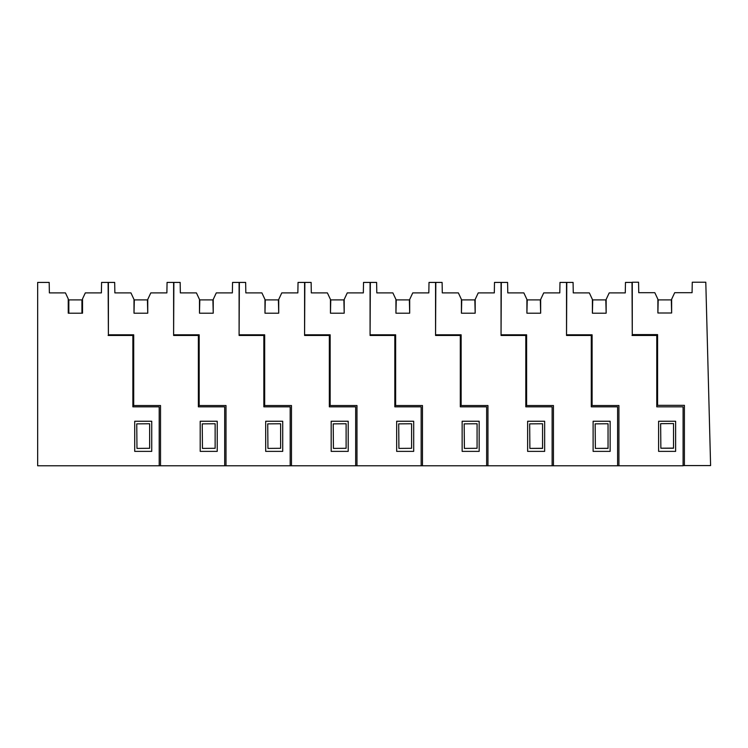 <?xml version="1.0" encoding="UTF-8"?>
<svg xmlns="http://www.w3.org/2000/svg" width="748" height="748" viewBox="0 0 748 748"><rect width="100%" height="100%" fill="white"/><g stroke="black" fill="none" stroke-linecap="round" stroke-linejoin="round"><path stroke-width="1.12" d="M606.151 313.197L605.815 299.901L592.725 299.901L592.397 313.197L606.151 313.197L606.151 299.443L609.199 292.898L625.281 292.898L625.468 282.417L632.013 282.417L632.275 335.459L632.275 282.22L638.568 282.22L638.745 292.702L654.827 292.702L657.885 299.247L657.885 313.001L671.639 313.001L671.639 299.247L674.687 292.702L692.078 292.702L692.265 282.22L705.794 282.22L710.6 465.583L683.092 465.583M632.275 334.608L657.586 334.608L657.586 405.332L684.401 405.332L684.401 465.583M656.903 406.837L656.903 405.332L657.586 405.332M673.537 448.211L660.858 448.211L660.643 423.667L673.537 423.555L673.537 448.211M655.987 334.608L655.987 335.459M645.113 335.459L645.113 334.608M657.885 313.001L658.203 299.901L671.302 299.901L671.639 313.001M660.858 448.211L673.537 448.099M82.523 313.197L81.934 313.197L81.934 299.901L68.835 299.901L68.835 313.197L68.246 313.197L82.523 313.197L82.523 298.882L85.309 292.898L101.391 292.898L101.578 282.417L108.123 282.417L108.395 335.459L108.395 282.417L114.678 282.417L114.865 292.898L130.947 292.898L133.995 299.443L133.995 313.197L147.749 313.197L147.749 299.443L150.806 292.898L166.879 292.898L167.066 282.417L173.611 282.417L173.611 335.459L198.37 335.459L198.37 406.837L224.69 406.837L224.69 465.78L37.662 465.78L37.662 282.417L49.19 282.417L49.368 292.898L65.45 292.898L68.246 298.882L68.246 313.197M147.749 313.197L147.412 299.901L134.322 299.901L133.995 313.197M213.236 313.197L212.899 299.901L199.81 299.901L199.482 313.197L213.236 313.197L213.236 299.443L216.284 292.898L232.366 292.898L232.553 282.417L239.098 282.417L239.098 335.459L263.857 335.459L263.857 406.837L290.177 406.837L290.177 465.78L224.69 465.78M278.724 313.197L278.387 299.901L265.288 299.901L264.97 313.197L278.724 313.197L278.724 299.443L281.772 292.898L297.854 292.898L298.041 282.417L304.586 282.417L304.586 335.459L329.335 335.459L329.335 406.837L355.665 406.837L355.665 465.78L290.177 465.78M344.202 313.197L343.874 299.901L330.775 299.901L330.457 313.197L344.202 313.197L344.202 299.443L347.259 292.898L363.341 292.898L363.528 282.417L370.073 282.417L370.073 335.459L394.822 335.459L394.822 406.837L421.152 406.837L421.152 465.78L355.665 465.78M409.689 313.197L409.362 299.901L396.262 299.901L395.935 313.197L409.689 313.197L409.689 299.443L412.746 292.898L428.828 292.898L429.006 282.417L435.56 282.417L435.56 335.459L460.31 335.459L460.31 406.837L486.639 406.837L486.639 465.78L421.152 465.78M475.176 313.197L474.849 299.901L461.75 299.901L461.423 313.197L475.176 313.197L475.176 299.443L478.234 292.898L494.316 292.898L494.493 282.417L501.048 282.417L501.048 335.459L525.797 335.459L525.797 406.837L552.127 406.837L552.127 465.78L486.639 465.78M540.664 313.197L540.327 299.901L527.237 299.901L526.91 313.197L540.664 313.197L540.664 299.443L543.721 292.898L559.803 292.898L559.981 282.417L566.526 282.417L566.526 335.459L591.285 335.459L591.285 406.837L617.605 406.837L617.605 465.78L552.127 465.78M133.013 406.837L133.013 405.528L133.705 405.528L133.705 334.805L108.395 334.805M149.647 448.295L136.968 448.407L149.647 448.295L149.647 423.751L136.753 423.864L136.968 448.407M132.097 335.459L132.097 334.805M121.223 335.459L121.223 334.805M199.482 313.197L199.482 299.443L196.425 292.898L180.343 292.898L180.165 282.417L173.873 282.417L173.611 335.459M160.521 465.78L160.521 405.528L133.705 405.528M217.229 421.246L217.229 451.371L200.202 451.371L200.202 421.246L217.229 421.246M198.501 406.837L198.501 405.528L199.183 405.528L199.183 334.805L173.873 334.805M215.134 448.295L202.456 448.407L215.134 448.295L215.134 423.751L202.241 423.864L202.456 448.407M197.584 335.459L197.584 334.805M186.71 335.459L186.71 334.805M264.97 313.197L264.97 299.443L261.912 292.898L245.83 292.898L245.653 282.417L239.36 282.417L239.098 335.459M226.008 465.78L226.008 405.528L199.183 405.528M282.716 421.246L282.716 451.371L265.69 451.371L265.69 421.246L282.716 421.246M263.988 406.837L263.988 405.528L264.67 405.528L264.67 334.805L239.36 334.805M280.622 448.295L267.943 448.407L280.622 448.295L280.622 423.751L267.728 423.864L267.943 448.407M263.072 335.459L263.072 334.805M252.198 335.459L252.198 334.805M330.457 313.197L330.457 299.443L327.4 292.898L311.318 292.898L311.131 282.417L304.847 282.417L304.586 335.459M291.486 465.78L291.486 405.528L264.67 405.528M348.203 421.246L348.203 451.371L331.177 451.371L331.177 421.246L348.203 421.246M329.475 406.837L329.475 405.528L330.158 405.528L330.158 334.805L304.847 334.805M346.109 448.295L333.43 448.407L346.109 448.295L346.109 423.751L333.215 423.864L333.43 448.407M328.559 335.459L328.559 334.805M317.685 335.459L317.685 334.805M395.935 313.197L395.935 299.443L392.887 292.898L376.805 292.898L376.618 282.417L370.335 282.417L370.073 335.459M356.974 465.78L356.974 405.528L330.158 405.528M413.691 421.246L413.691 451.371L396.664 451.371L396.664 421.246L413.691 421.246M394.953 406.837L394.953 405.528L395.645 405.528L395.645 334.805L370.335 334.805M411.587 448.295L398.918 448.407L411.587 448.295L411.587 423.751L398.703 423.864L398.918 448.407M394.037 335.459L394.037 334.805M383.172 335.459L383.172 334.805M461.423 313.197L461.423 299.443L458.374 292.898L442.292 292.898L442.105 282.417L435.822 282.417L435.56 335.459M422.461 465.78L422.461 405.528L395.645 405.528M479.169 421.246L479.169 451.371L462.142 451.371L462.142 421.246L479.169 421.246M460.441 406.837L460.441 405.528L461.133 405.528L461.133 334.805L435.822 334.805M477.074 448.295L464.396 448.407L477.074 448.295L477.074 423.751L464.181 423.864L464.396 448.407M459.524 335.459L459.524 334.805M448.66 335.459L448.66 334.805M526.91 313.197L526.91 299.443L523.862 292.898L507.78 292.898L507.593 282.417L501.31 282.417L501.048 335.459M487.948 465.78L487.948 405.528L461.133 405.528M544.656 421.246L544.656 451.371L527.63 451.371L527.63 421.246L544.656 421.246M525.928 406.837L525.928 405.528L526.62 405.528L526.62 334.805L501.31 334.805M542.562 448.407L529.883 448.407L542.562 448.295L542.562 423.751L529.668 423.864L529.883 448.407L542.562 448.407M525.012 335.459L525.012 334.805M514.138 335.459L514.138 334.805M592.397 313.197L592.397 299.443L589.34 292.898L573.258 292.898L573.08 282.417L566.788 282.417L566.526 335.459M553.436 465.78L553.436 405.528L526.62 405.528M610.144 421.246L610.144 451.371L593.117 451.371L593.117 421.246L610.144 421.246M632.013 335.459L656.772 335.459L656.772 406.837L683.092 406.837L683.092 465.78L617.605 465.78M591.416 406.837L591.416 405.528L592.098 405.528L592.098 334.805L566.788 334.805M608.049 448.407L595.371 448.407L608.049 448.295L608.049 423.751L595.156 423.864L595.371 448.407L608.049 448.407M590.499 335.459L590.499 334.805M579.625 335.459L579.625 334.805M618.923 465.78L618.923 405.528L592.098 405.528M675.631 421.246L675.631 451.371L658.605 451.371L658.605 421.246L675.631 421.246M37.662 451.371L37.662 465.78M159.202 465.78L159.202 406.837L132.873 406.837L132.873 335.459L108.123 335.459M134.715 451.371L134.715 421.246L151.741 421.246L151.741 451.371L134.715 451.371"/></g></svg>
